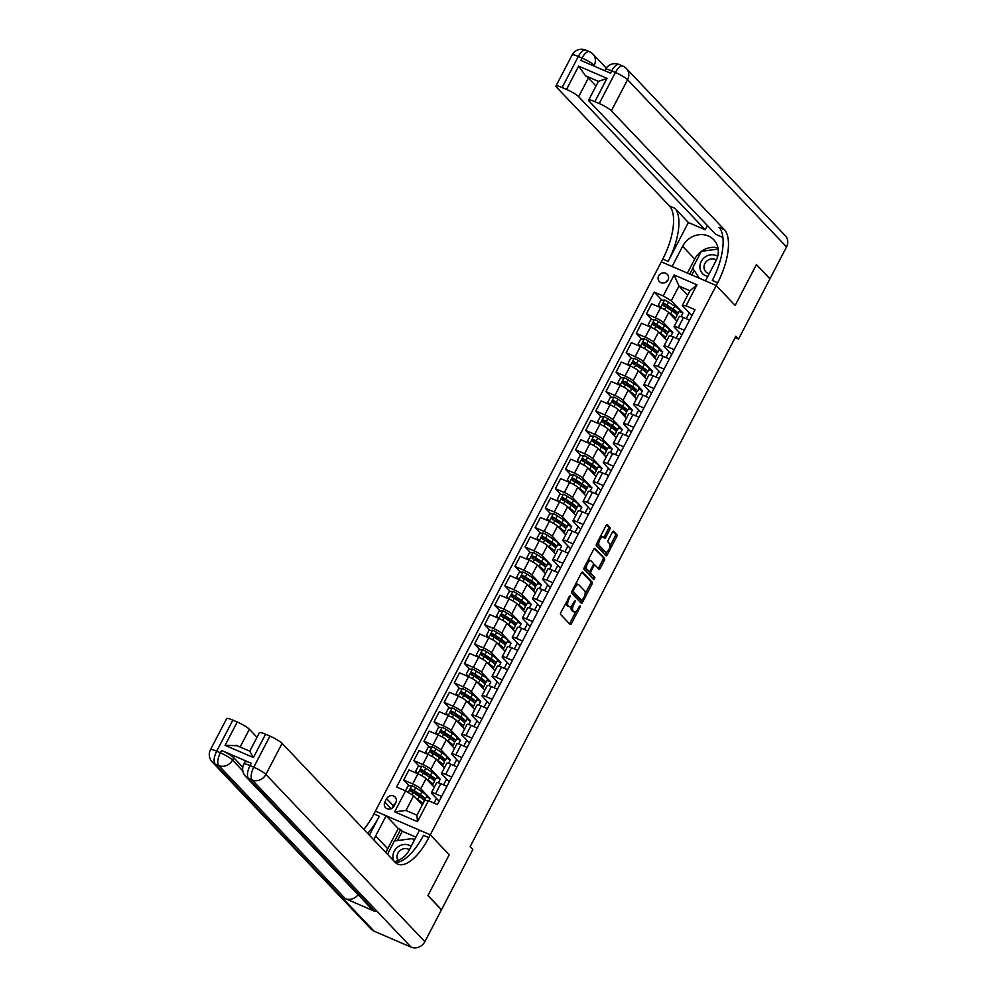 <?xml version="1.0" encoding="UTF-8"?>
<svg xmlns="http://www.w3.org/2000/svg" width="997" height="997" viewBox="0 0 997 997"><rect width="100%" height="100%" fill="white"/><g stroke="black" fill="none" stroke-linecap="round" stroke-linejoin="round"><path stroke-width="1.5" d="M570.247 595.483L560.887 612.37A1.745 0.723 113.3 0 0 560.626 614.451L570.172 624.496A1.745 0.723 113.3 0 0 570.284 624.571A1.745 0.723 113.3 0 0 571.505 623.536L579.942 607.323L580.042 605.815L578.098 608.644A5.571 2.306 113.3 0 1 574.197 611.971A5.571 2.306 113.3 0 1 573.861 611.734L573.063 610.899A5.571 2.306 113.3 0 1 573.911 604.232L575.182 600.68L573.163 603.447A5.571 2.306 113.3 0 1 569.262 606.774A5.571 2.306 113.3 0 1 568.926 606.55L568.128 605.702A5.571 2.306 113.3 0 1 568.975 599.035L570.247 595.483M658.581 275.882A5.683 5.097 -43.6 0 0 668.065 279.983A5.683 5.097 -43.6 0 0 658.581 275.882M609.765 529.594A1.745 0.723 113.3 0 0 610.027 527.513L607.347 524.696A1.745 0.723 113.3 0 0 607.248 524.621A1.745 0.723 113.3 0 0 606.026 525.656L596.655 543.652A1.745 0.723 113.3 0 0 596.393 545.733L605.939 555.79A1.745 0.723 113.3 0 0 606.051 555.865A1.745 0.723 113.3 0 0 607.273 554.818L616.645 536.822A1.745 0.723 113.3 0 0 616.906 534.741L613.666 531.339A1.745 0.723 113.3 0 0 613.554 531.264A1.745 0.723 113.3 0 0 612.345 532.298L608.332 540A1.745 0.723 113.3 0 0 608.07 542.081L609.678 543.776A4.661 1.919 113.3 0 1 609.142 548.986A4.661 1.919 113.3 0 1 605.702 552.139A4.661 1.919 113.3 0 1 605.428 551.939L599.135 545.322A4.661 1.919 113.3 0 1 599.658 540.112A4.661 1.919 113.3 0 1 603.098 536.959A4.661 1.919 113.3 0 1 603.384 537.159L604.431 538.268A1.745 0.723 113.3 0 0 604.531 538.33A1.745 0.723 113.3 0 0 605.752 537.296L609.765 529.594L608.282 528.958A1.745 0.723 113.3 0 0 608.544 526.865L606.612 524.846M786.533 246.932L627.562 79.723A10.643 9.546 -43.6 0 0 626.378 68.544L785.337 235.753A10.643 9.546 136.4 0 1 786.533 246.932L769.946 278.786L756.424 264.566L735.15 305.431L756.387 264.641L769.908 278.861L738.565 339.08L735.861 336.238L470.135 846.677L472.84 849.519L441.497 909.738L427.975 895.518L449.211 854.728L430.28 834.825L717.69 282.737A44.354 18.32 113.3 0 0 724.395 229.671L611.385 110.792A10.643 1.682 -152.5 0 0 599.234 103.538L615.411 72.469L611.709 70.862L610.488 73.192L580.827 60.393L582.036 58.063L578.322 56.468L562.146 87.549L566.52 89.431L578.659 66.126L606.999 78.352L598.474 81.393L585.563 75.822A10.643 1.682 27.5 0 1 588.38 78.04L578.671 96.684A10.643 1.682 -152.5 0 0 566.52 89.431M687.407 273.091L694.722 259.033L682.609 246.284A19.965 17.896 -43.6 0 1 713.765 239.741A19.965 17.896 -43.6 0 1 715.983 260.691L705.477 280.892L716.232 285.528L735.15 305.431L716.232 285.528L661.335 261.85L373.937 813.938A44.354 18.32 -66.7 0 1 363.843 829.367M582.659 572.128A1.745 0.723 113.3 0 0 582.547 572.054A1.745 0.723 113.3 0 0 581.326 573.088L571.966 591.084A1.745 0.723 113.3 0 0 571.692 593.178L581.251 603.222A1.745 0.723 113.3 0 0 581.351 603.297A1.745 0.723 113.3 0 0 582.572 602.25L591.944 584.254A1.745 0.723 113.3 0 0 592.206 582.173L582.422 572.029M584.304 567.368L593.676 549.372A1.745 0.723 113.3 0 1 594.897 548.338A1.745 0.723 113.3 0 1 594.997 548.412L604.556 558.457A1.745 0.723 113.3 0 1 604.294 560.538L600.281 568.24A1.745 0.723 113.3 0 1 599.06 569.287A1.745 0.723 113.3 0 1 598.96 569.212L595.084 565.137A1.745 0.723 113.3 0 0 594.985 565.062A1.745 0.723 113.3 0 0 593.763 566.097L591.096 571.206A1.745 0.723 113.3 0 0 590.835 573.3L594.873 577.537L593.826 579.718L584.043 569.461A1.745 0.723 113.3 0 1 584.304 567.368M394.027 806.05L395.809 802.635A5.496 4.935 -43.6 0 0 386.612 798.672L384.83 802.087A5.496 4.935 -43.6 0 0 394.027 806.05M424.872 941.667A10.643 9.546 136.4 0 1 411.113 947.15L252.154 779.941L248.44 778.333A10.643 4.399 113.3 0 1 250.048 765.596A10.643 1.682 -152.5 0 0 243.854 764.101L245.063 761.77A10.643 1.682 27.5 0 1 251.269 763.266L250.048 765.596L253.761 767.204L269.938 736.122A10.643 1.682 27.5 0 1 282.076 743.376L265.9 774.457L424.872 941.667L441.459 909.812L427.937 895.593L449.211 854.728L430.28 834.825L375.395 811.147L386.151 815.783L375.632 835.985A19.965 17.896 -43.6 0 0 374.025 840.085M428.423 800.716L417.494 821.69L394.65 811.832L405.567 790.858L413.668 795.693L405.991 810.461L416.958 815.197L424.647 800.429L428.423 800.716L437.396 804.591L695.021 309.681L686.048 305.805L682.284 305.531L689.961 290.763L678.982 286.027L671.305 300.795L682.933 313.021L679.144 311.388M661.971 300.234L654.231 292.084L396.594 786.994L405.567 790.858M654.231 292.084L663.204 295.959L674.122 274.973L696.965 284.83L686.048 305.805M735.138 337.609L738.565 339.08M413.668 795.693L422.354 804.828M689.276 312.884L686.235 318.716M679.169 332.3L676.128 338.133M669.049 351.729L666.008 357.562M658.942 371.146L655.901 376.991M648.835 390.575L645.794 396.407M638.716 410.004L635.687 415.836M628.609 429.42L625.568 435.253M618.501 448.849L615.461 454.682M608.382 468.266L605.353 474.098M598.275 487.695L595.234 493.527M588.168 507.112L585.127 512.944M578.048 526.541L575.02 532.373M567.941 545.957L564.9 551.79M557.834 565.386L554.793 571.219M547.714 584.803L544.686 590.648M537.607 604.232L534.566 610.064M527.5 623.648L524.459 629.493M517.381 643.077L514.352 648.91M507.274 662.507L504.233 668.339M497.167 681.923L494.126 687.756M487.047 701.352L484.019 707.185M476.94 720.769L473.899 726.601M466.833 740.198L463.792 746.03M456.713 759.614L453.685 765.447M446.606 779.043L443.565 784.876M436.499 798.46L434.056 803.146M687.668 295.162L678.982 286.027L674.122 274.973M681.051 316.622L682.933 313.021M651.864 319.651L646.392 313.893L651.652 303.798L660.625 307.662A7.091 1.122 27.5 0 1 668.725 312.497L676.938 321.134M646.392 313.893L655.365 317.769A7.091 1.122 27.5 0 1 663.466 322.604L672.813 332.437L669.024 330.805M670.944 336.039L672.813 332.437M641.756 339.08L636.273 333.322L641.532 323.215L650.518 327.091A7.091 1.122 27.5 0 1 658.606 331.926L666.819 340.563M636.273 333.322L645.258 337.185A7.091 1.122 27.5 0 1 653.347 342.021L662.706 351.866L658.917 350.234M660.824 355.468L662.706 351.866M631.637 358.496L626.166 352.739L631.425 342.644L640.398 346.507A7.091 1.122 27.5 0 1 648.499 351.343L656.711 359.992M626.166 352.739L635.139 356.614A7.091 1.122 27.5 0 1 643.239 361.45L652.599 371.283L648.81 369.65M650.717 374.884L652.599 371.283M621.53 377.925L616.059 372.168L621.318 362.061L630.291 365.936A7.091 1.122 27.5 0 1 638.392 370.772L646.604 379.408M616.059 372.168L625.032 376.031A7.091 1.122 27.5 0 1 633.132 380.866L642.479 390.712L638.691 389.079M640.61 394.313L642.479 390.712M611.423 397.342L605.939 391.584L611.198 381.49L620.184 385.365A7.091 1.122 27.5 0 1 628.272 390.188L636.485 398.837M605.939 391.584L614.925 395.46A7.091 1.122 27.5 0 1 623.013 400.296L632.372 410.128L628.584 408.496M630.49 413.73L632.372 410.128M601.303 416.771L595.832 411.013L601.091 400.906L610.064 404.782A7.091 1.122 27.5 0 1 618.165 409.617L626.378 418.254M595.832 411.013L604.805 414.889A7.091 1.122 27.5 0 1 612.906 419.712L622.265 429.557L618.476 427.925M620.383 433.159L622.265 429.557M591.196 436.188L585.725 430.43L590.984 420.335L599.957 424.211A7.091 1.122 27.5 0 1 608.058 429.046L616.271 437.683M585.725 430.43L594.698 434.306A7.091 1.122 27.5 0 1 602.799 439.141L612.146 448.986L608.357 447.341M610.276 452.588L612.146 448.986M581.089 455.617L575.605 449.859L580.865 439.752L589.85 443.628A7.091 1.122 27.5 0 1 597.938 448.463L606.151 457.1M575.605 449.859L584.591 453.735A7.091 1.122 27.5 0 1 592.679 458.57L602.038 468.403L598.25 466.77M600.169 472.005L602.038 468.403M570.969 475.046L565.498 469.275L570.758 459.181L579.731 463.057A7.091 1.122 27.5 0 1 587.831 467.892L596.044 476.529M565.498 469.275L574.471 473.151A7.091 1.122 27.5 0 1 582.572 477.987L591.931 487.832L588.143 486.2M590.05 491.434L591.931 487.832M560.862 494.462L555.391 488.704L560.65 478.61L569.623 482.473A7.091 1.122 27.5 0 1 577.724 487.309L585.937 495.945M555.391 488.704L564.364 492.58A7.091 1.122 27.5 0 1 572.465 497.416L581.812 507.249L578.023 505.616M579.942 510.85L581.812 507.249M550.755 513.891L545.284 508.134L550.531 498.026L559.516 501.902A7.091 1.122 27.5 0 1 567.605 506.738L575.817 515.374M545.284 508.134L554.257 511.997A7.091 1.122 27.5 0 1 562.345 516.832L571.705 526.678L567.916 525.045M569.835 530.279L571.705 526.678M540.636 533.308L535.165 527.55L540.424 517.455L549.397 521.319A7.091 1.122 27.5 0 1 557.497 526.154L565.71 534.791M535.165 527.55L544.138 531.426A7.091 1.122 27.5 0 1 552.238 536.261L561.598 546.094L557.809 544.462M559.716 549.696L561.598 546.094M530.529 552.737L525.058 546.979L530.317 536.872L539.29 540.748A7.091 1.122 27.5 0 1 547.39 545.583L555.603 554.22M525.058 546.979L534.031 550.843A7.091 1.122 27.5 0 1 542.131 555.678L551.478 565.523L547.689 563.891M549.609 569.125L551.478 565.523M520.422 572.153L514.951 566.396L520.197 556.301L529.183 560.164A7.091 1.122 27.5 0 1 537.271 565L545.484 573.649M514.951 566.396L523.923 570.272A7.091 1.122 27.5 0 1 532.012 575.107L541.371 584.94L537.582 583.307M539.502 588.542L541.371 584.94M510.302 591.582L504.831 585.825L510.09 575.718L519.063 579.593A7.091 1.122 27.5 0 1 527.164 584.429L535.377 593.065M504.831 585.825L513.804 589.688A7.091 1.122 27.5 0 1 521.905 594.524L531.264 604.369L527.475 602.736M529.382 607.971L531.264 604.369M500.195 610.999L494.724 605.241L499.983 595.147L508.956 599.01A7.091 1.122 27.5 0 1 517.057 603.846L525.269 612.494M494.724 605.241L503.697 609.117A7.091 1.122 27.5 0 1 511.797 613.953L521.144 623.786L517.368 622.153M519.275 627.387L521.144 623.786M490.088 630.428L484.617 624.67L489.863 614.563L498.849 618.439A7.091 1.122 27.5 0 1 506.937 623.275L515.15 631.911M484.617 624.67L493.59 628.534A7.091 1.122 27.5 0 1 501.678 633.369L511.037 643.215L507.249 641.582M509.168 646.816L511.037 643.215M479.968 649.845L474.497 644.087L479.756 633.992L488.729 637.868A7.091 1.122 27.5 0 1 496.83 642.704L505.043 651.34M474.497 644.087L483.47 647.963A7.091 1.122 27.5 0 1 491.571 652.798L500.93 662.631L497.142 660.999M499.048 666.245L500.93 662.631M469.861 669.274L464.39 663.516L469.649 653.409L478.622 657.285A7.091 1.122 27.5 0 1 486.723 662.12L494.936 670.757M464.39 663.516L473.363 667.392A7.091 1.122 27.5 0 1 481.464 672.227L490.811 682.06L487.035 680.428M488.941 685.662L490.811 682.06M459.754 688.69L454.283 682.933L459.53 672.838L468.515 676.714A7.091 1.122 27.5 0 1 476.603 681.549L484.816 690.186M454.283 682.933L463.256 686.808A7.091 1.122 27.5 0 1 471.344 691.644L480.704 701.489L476.915 699.857M478.834 705.091L480.704 701.489M449.647 708.119L444.163 702.362L449.423 692.267L458.396 696.13A7.091 1.122 27.5 0 1 466.496 700.966L474.709 709.602M444.163 702.362L453.137 706.237A7.091 1.122 27.5 0 1 461.237 711.073L470.596 720.906L466.808 719.273M468.715 724.507L470.596 720.906M439.527 727.548L434.056 721.791L439.316 711.684L448.289 715.559A7.091 1.122 27.5 0 1 456.389 720.395L464.602 729.031M434.056 721.791L443.029 725.654A7.091 1.122 27.5 0 1 451.13 730.489L460.477 740.335L456.701 738.702M458.608 743.936L460.477 740.335M429.42 746.965L423.949 741.207L429.196 731.113L438.182 734.976A7.091 1.122 27.5 0 1 446.27 739.811L454.482 748.448M423.949 741.207L432.922 745.083A7.091 1.122 27.5 0 1 441.01 749.918L450.37 759.751L446.581 758.119M448.5 763.353L450.37 759.751M419.313 766.394L413.83 760.636L419.089 750.529L428.062 754.405A7.091 1.122 27.5 0 1 436.163 759.24L444.375 767.877M413.83 760.636L422.803 764.5A7.091 1.122 27.5 0 1 430.903 769.335L440.263 779.18L436.474 777.548M438.381 782.782L440.263 779.18M409.194 785.81L403.723 780.053L408.982 769.958L417.955 773.822A7.091 1.122 27.5 0 1 426.055 778.657L434.268 787.294M403.723 780.053L412.696 783.929A7.091 1.122 27.5 0 1 420.796 788.764L430.143 798.597L426.367 796.964M428.934 800.94L430.143 798.597M439.141 801.239L431.776 793.5A7.091 1.122 27.5 0 1 431.414 792.777A7.091 1.122 27.5 0 1 435.539 793.786L441.646 796.416M449.248 781.822L441.883 774.071A7.091 1.122 27.5 0 1 441.521 773.36A7.091 1.122 27.5 0 1 445.659 774.357L451.766 776.987M459.355 762.393L451.99 754.654A7.091 1.122 27.5 0 1 451.629 753.931A7.091 1.122 27.5 0 1 455.766 754.941L461.873 757.57M469.475 742.977L462.11 735.225A7.091 1.122 27.5 0 1 461.748 734.515A7.091 1.122 27.5 0 1 465.873 735.512L471.98 738.141M479.582 723.548L472.217 715.809A7.091 1.122 27.5 0 1 471.855 715.086A7.091 1.122 27.5 0 1 475.993 716.083L482.099 718.725M489.689 704.131L482.324 696.38A7.091 1.122 27.5 0 1 481.962 695.669A7.091 1.122 27.5 0 1 486.1 696.666L492.206 699.296M499.809 684.702L492.443 676.951A7.091 1.122 27.5 0 1 492.082 676.24A7.091 1.122 27.5 0 1 496.207 677.237L502.314 679.879M509.916 665.273L502.55 657.534A7.091 1.122 27.5 0 1 502.189 656.811A7.091 1.122 27.5 0 1 506.326 657.821L512.433 660.45M520.023 645.857L512.657 638.105A7.091 1.122 27.5 0 1 512.296 637.395A7.091 1.122 27.5 0 1 516.434 638.392L522.54 641.034M530.142 626.428L522.777 618.688A7.091 1.122 27.5 0 1 522.416 617.966A7.091 1.122 27.5 0 1 526.541 618.975L532.647 621.605M540.249 607.011L532.884 599.259A7.091 1.122 27.5 0 1 532.523 598.549A7.091 1.122 27.5 0 1 536.66 599.546L542.754 602.176M550.356 587.582L542.991 579.843A7.091 1.122 27.5 0 1 542.63 579.12A7.091 1.122 27.5 0 1 546.767 580.129L552.874 582.759M560.464 568.165L553.111 560.414A7.091 1.122 27.5 0 1 552.749 559.703A7.091 1.122 27.5 0 1 556.874 560.7L562.981 563.33M570.583 548.736L563.218 540.997A7.091 1.122 27.5 0 1 562.856 540.274A7.091 1.122 27.5 0 1 566.994 541.284L573.088 543.913M580.69 529.32L573.325 521.568A7.091 1.122 27.5 0 1 572.963 520.858A7.091 1.122 27.5 0 1 577.101 521.855L583.208 524.484M590.797 509.891L583.444 502.152A7.091 1.122 27.5 0 1 583.083 501.429A7.091 1.122 27.5 0 1 587.208 502.426L593.315 505.068M600.917 490.474L593.551 482.722A7.091 1.122 27.5 0 1 593.19 482.012A7.091 1.122 27.5 0 1 597.328 483.009L603.422 485.639M611.024 471.045L603.659 463.306A7.091 1.122 27.5 0 1 603.297 462.583A7.091 1.122 27.5 0 1 607.435 463.58L613.541 466.222M621.131 451.629L613.778 443.877A7.091 1.122 27.5 0 1 613.417 443.154A7.091 1.122 27.5 0 1 617.542 444.163L623.648 446.793M631.251 432.2L623.885 424.448A7.091 1.122 27.5 0 1 623.524 423.737A7.091 1.122 27.5 0 1 627.661 424.734L633.756 427.377M641.358 412.77L633.992 405.031A7.091 1.122 27.5 0 1 633.631 404.308A7.091 1.122 27.5 0 1 637.768 405.318L643.875 407.947M651.465 393.354L644.112 385.602A7.091 1.122 27.5 0 1 643.75 384.892A7.091 1.122 27.5 0 1 647.876 385.889L653.982 388.531M661.584 373.925L654.219 366.186A7.091 1.122 27.5 0 1 653.858 365.463A7.091 1.122 27.5 0 1 657.983 366.472L664.089 369.102M671.691 354.508L664.326 346.757A7.091 1.122 27.5 0 1 663.965 346.046A7.091 1.122 27.5 0 1 668.102 347.043L674.209 349.673M681.798 335.079L674.446 327.34A7.091 1.122 27.5 0 1 674.084 326.617A7.091 1.122 27.5 0 1 678.209 327.627L684.316 330.256M691.918 315.663L682.284 305.531M416.173 793.151L414.428 791.319M426.28 773.722L424.535 771.89M436.387 754.293L434.655 752.473M446.506 734.876L444.762 733.044M456.614 715.447L454.869 713.615M466.721 696.031L464.988 694.199M476.84 676.602L475.095 674.77M486.947 657.185L485.203 655.353M497.054 637.756L495.31 635.924M507.161 618.339L505.429 616.507M517.281 598.91L515.536 597.078M527.388 579.494L525.643 577.662M537.495 560.065L535.763 558.233M547.615 540.648L545.87 538.816M557.722 521.219L555.977 519.387M567.829 501.79L566.097 499.971M577.948 482.374L576.204 480.542M588.056 462.944L586.311 461.113M598.163 443.528L596.43 441.696M608.282 424.099L606.537 422.267M618.389 404.682L616.645 402.85M628.496 385.253L626.764 383.421M638.616 365.837L636.871 364.005M648.723 346.408L646.978 344.576M658.83 326.991L657.098 325.159M668.95 307.562L667.205 305.73M431.414 792.777L436.674 782.682A7.091 1.122 27.5 0 1 440.799 783.679L446.905 786.309M441.521 773.36L446.781 763.253A7.091 1.122 27.5 0 1 450.918 764.263L457.012 766.892M451.629 753.931L456.888 743.837A7.091 1.122 27.5 0 1 461.025 744.834L467.132 747.463M461.748 734.515L467.007 724.408A7.091 1.122 27.5 0 1 471.132 725.417L477.239 728.047M471.855 715.086L477.114 704.991A7.091 1.122 27.5 0 1 481.252 705.988L487.346 708.618M481.962 695.669L487.221 685.562A7.091 1.122 27.5 0 1 491.359 686.559L497.466 689.201M492.082 676.24L497.341 666.146A7.091 1.122 27.5 0 1 501.466 667.143L507.573 669.772M502.189 656.811L507.448 646.717A7.091 1.122 27.5 0 1 511.586 647.714L517.68 650.356M512.296 637.395L517.555 627.287A7.091 1.122 27.5 0 1 521.693 628.297L527.799 630.927M522.416 617.966L527.675 607.871A7.091 1.122 27.5 0 1 531.8 608.868L537.906 611.51M532.523 598.549L537.782 588.442A7.091 1.122 27.5 0 1 541.907 589.451L548.014 592.081M542.63 579.12L547.889 569.025A7.091 1.122 27.5 0 1 552.026 570.022L558.133 572.664M552.749 559.703L558.008 549.596A7.091 1.122 27.5 0 1 562.134 550.606L568.24 553.235M562.856 540.274L568.116 530.18A7.091 1.122 27.5 0 1 572.241 531.177L578.347 533.806M572.963 520.858L578.223 510.751A7.091 1.122 27.5 0 1 582.36 511.76L588.467 514.39M583.083 501.429L588.342 491.334A7.091 1.122 27.5 0 1 592.467 492.331L598.574 494.961M593.19 482.012L598.449 471.905A7.091 1.122 27.5 0 1 602.574 472.902L608.681 475.544M603.297 462.583L608.556 452.488A7.091 1.122 27.5 0 1 612.694 453.485L618.801 456.115M613.417 443.154L618.676 433.059A7.091 1.122 27.5 0 1 622.801 434.056L628.908 436.698M623.524 423.737L628.783 413.63A7.091 1.122 27.5 0 1 632.908 414.64L639.015 417.269M633.631 404.308L638.89 394.214A7.091 1.122 27.5 0 1 643.028 395.211L649.134 397.853M643.75 384.892L649.01 374.785A7.091 1.122 27.5 0 1 653.135 375.794L659.241 378.424M653.858 365.463L659.117 355.368A7.091 1.122 27.5 0 1 663.242 356.365L669.348 359.007M663.965 346.046L669.224 335.939A7.091 1.122 27.5 0 1 673.361 336.949L679.468 339.578M674.084 326.617L679.331 316.523A7.091 1.122 27.5 0 1 683.468 317.52L689.575 320.149M671.305 300.795L663.204 295.959M405.991 810.461L394.65 811.832M416.958 815.197L417.494 821.69M696.965 284.83L689.961 290.763M395.323 803.582A5.496 4.935 -43.6 0 0 393.366 805.775L392.083 808.243M667.803 280.431A5.683 5.097 -43.6 0 0 665.597 282.537M566.234 602.101A5.571 2.306 113.3 0 0 566.645 605.067L568.128 605.702M569.262 606.774L567.779 606.139A5.571 2.306 113.3 0 1 567.443 605.902L566.645 605.067M571.518 605.815A5.571 2.306 113.3 0 0 571.58 610.264L573.063 610.899M574.197 611.971L572.714 611.335A5.571 2.306 113.3 0 1 572.378 611.099L571.58 610.264M569.424 623.711A1.745 0.723 113.3 0 0 570.022 622.888L575.979 611.435M585.114 593.888L590.461 583.619A1.745 0.723 113.3 0 0 590.723 581.538L581.924 572.278M580.503 602.425A1.745 0.723 113.3 0 0 581.089 601.615L581.7 600.456M573.574 590.199L573.4 591.657L581.774 600.468L583.856 597.589A5.571 2.306 113.3 0 0 584.703 590.922L578.97 584.89A5.571 2.306 113.3 0 0 578.634 584.653A5.571 2.306 113.3 0 0 574.733 587.981L573.574 590.199L572.639 589.788M580.453 599.907L571.966 591.071M577.487 584.242A5.571 2.306 113.3 0 0 577.151 584.018A5.571 2.306 113.3 0 0 575.369 584.541M594.274 548.562L604.556 558.457M598.2 568.415A1.745 0.723 113.3 0 0 598.798 567.605L602.811 559.903A1.745 0.723 113.3 0 0 603.073 557.822M594.848 565.037L593.601 564.489A1.745 0.723 113.3 0 0 593.502 564.414A1.745 0.723 113.3 0 0 593.365 564.389M589.264 571.493A1.745 0.723 113.3 0 0 589.352 572.652L594.873 577.537M592.916 578.783L593.389 576.902M591.059 560.9A4.661 1.919 113.3 0 0 590.785 560.713A4.661 1.919 113.3 0 0 587.345 563.853A4.661 1.919 113.3 0 0 586.809 569.063L589.028 571.393A1.745 0.723 113.3 0 0 589.14 571.468A1.745 0.723 113.3 0 0 590.361 570.434L593.016 565.324A1.745 0.723 113.3 0 0 593.277 563.23L591.059 560.9M589.576 560.264A4.661 1.919 113.3 0 0 589.302 560.065A4.661 1.919 113.3 0 0 587.918 560.426M584.952 566.134A4.661 1.919 113.3 0 0 585.326 568.427L586.809 569.063M587.781 570.857A1.745 0.723 113.3 0 1 587.657 570.832A1.745 0.723 113.3 0 1 587.545 570.758L585.326 568.427M603.683 537.47A1.745 0.723 113.3 0 0 604.269 536.66L608.282 528.958M601.901 536.523A4.661 1.919 113.3 0 0 601.615 536.324A4.661 1.919 113.3 0 0 600.306 536.635M597.265 542.493A4.661 1.919 113.3 0 0 597.652 544.686L599.135 545.322M604.556 551.565A4.661 1.919 113.3 0 1 604.219 551.491A4.661 1.919 113.3 0 1 603.945 551.291L597.652 544.686M610.064 545.97L615.149 536.187A1.745 0.723 113.3 0 0 615.423 534.105L612.931 531.488M605.191 554.993A1.745 0.723 113.3 0 0 605.79 554.182L607.011 551.827M417.693 799.93A11.266 1.782 27.5 0 1 420.622 802.996A11.266 1.782 27.5 0 1 420.622 803.009M416.347 798.51L417.855 799.494A13.572 2.144 27.5 0 1 422.666 804.056A13.572 2.144 27.5 0 1 421.881 804.342M406.14 791.194L405.654 790.559L408.072 785.898L411.848 785.624A4.698 0.748 27.5 0 1 415.712 787.692L421.893 791.73A13.572 2.144 27.5 0 1 426.716 796.291L425.183 799.233A13.572 2.144 -152.5 0 0 420.36 794.684L414.179 790.633A4.698 0.748 -152.5 0 0 411.499 789.126L410.527 790.982A4.698 0.748 27.5 0 1 413.207 792.503L419.388 796.541A13.572 2.144 27.5 0 1 424.211 801.102L422.666 804.056M418.117 793.724L417.805 793.612A6.481 1.022 -152.5 0 0 415.413 793.251L415.138 793.774M423.152 799.37A13.572 2.144 -152.5 0 0 425.183 799.233M411.3 791.805L412.272 789.936L419.139 794.385A11.266 1.782 27.5 0 1 423.139 798.173A11.266 1.782 27.5 0 1 421.98 798.373M427.8 780.501A11.266 1.782 27.5 0 1 430.741 783.567A11.266 1.782 27.5 0 1 430.729 783.58M426.454 779.093L427.962 780.078A13.572 2.144 27.5 0 1 432.785 784.627A13.572 2.144 27.5 0 1 432 784.913M417.743 773.734L415.761 771.13L418.192 766.469L421.968 766.194A4.698 0.748 27.5 0 1 425.819 768.263L432.013 772.301A13.572 2.144 27.5 0 1 436.823 776.862L435.29 779.816A13.572 2.144 -152.5 0 0 430.467 775.255L424.286 771.217A4.698 0.748 -152.5 0 0 421.606 769.696L420.634 771.566A4.698 0.748 27.5 0 1 423.314 773.086L429.495 777.124A13.572 2.144 27.5 0 1 434.318 781.685L432.785 784.627M428.224 774.295L427.912 774.183A6.481 1.022 -152.5 0 0 425.52 773.822L425.258 774.345M433.259 779.941A13.572 2.144 -152.5 0 0 435.29 779.816M421.407 772.388L422.379 770.519L429.246 774.968A11.266 1.782 27.5 0 1 433.246 778.744A11.266 1.782 27.5 0 1 432.087 778.944M437.945 761.11L437.945 761.097A11.266 1.782 27.5 0 1 440.848 764.138A11.266 1.782 27.5 0 1 440.836 764.163M436.574 759.664L438.082 760.649A13.572 2.144 27.5 0 1 442.892 765.21A13.572 2.144 27.5 0 1 442.107 765.497M427.85 754.305L425.869 751.713L428.299 747.052L432.075 746.778A4.698 0.748 27.5 0 1 435.938 748.834L442.12 752.885A13.572 2.144 27.5 0 1 446.943 757.433L445.397 760.387A13.572 2.144 -152.5 0 0 440.587 755.826L434.393 751.788A4.698 0.748 -152.5 0 0 431.713 750.28L430.741 752.137A4.698 0.748 27.5 0 1 433.421 753.657L439.615 757.695A13.572 2.144 27.5 0 1 444.425 762.256L442.892 765.21M438.331 754.879L438.019 754.766A6.481 1.022 -152.5 0 0 435.639 754.405L435.365 754.916M443.378 760.524A13.572 2.144 -152.5 0 0 445.397 760.387M431.527 752.959L432.499 751.09L439.353 755.539A11.266 1.782 27.5 0 1 443.353 759.328A11.266 1.782 27.5 0 1 442.194 759.527M448.027 741.656A11.266 1.782 27.5 0 1 450.956 744.722A11.266 1.782 27.5 0 1 450.956 744.734M446.681 740.248L448.189 741.22A13.572 2.144 27.5 0 1 452.999 745.781A13.572 2.144 27.5 0 1 452.214 746.068M437.97 734.889L435.988 732.284L438.406 727.623L442.182 727.349A4.698 0.748 27.5 0 1 446.045 729.418L452.227 733.456A13.572 2.144 27.5 0 1 457.05 738.017L455.517 740.97A13.572 2.144 -152.5 0 0 450.694 736.409L444.512 732.371A4.698 0.748 -152.5 0 0 441.833 730.851L440.861 732.72A4.698 0.748 27.5 0 1 443.54 734.228L449.722 738.279A13.572 2.144 27.5 0 1 454.545 742.827L452.999 745.781M448.451 735.45L448.139 735.337A6.481 1.022 -152.5 0 0 445.746 734.976L445.472 735.499M453.485 741.095A13.572 2.144 -152.5 0 0 455.517 740.97M441.634 733.53L442.606 731.673L449.473 736.122A11.266 1.782 27.5 0 1 453.473 739.899A11.266 1.782 27.5 0 1 452.314 740.098M458.134 722.227A11.266 1.782 27.5 0 1 461.075 725.293A11.266 1.782 27.5 0 1 461.063 725.305M456.788 720.819L458.296 721.803A13.572 2.144 27.5 0 1 463.119 726.364A13.572 2.144 27.5 0 1 462.334 726.651M448.077 715.46L446.095 712.867L448.525 708.206L452.302 707.932A4.698 0.748 27.5 0 1 456.152 709.989L462.346 714.026A13.572 2.144 27.5 0 1 467.157 718.588L465.624 721.541A13.572 2.144 -152.5 0 0 460.801 716.98L454.62 712.942A4.698 0.748 -152.5 0 0 451.94 711.434L450.968 713.291A4.698 0.748 27.5 0 1 453.647 714.812L459.829 718.849A13.572 2.144 27.5 0 1 464.652 723.411L463.119 726.364M458.558 716.033L458.246 715.921A6.481 1.022 -152.5 0 0 455.853 715.559L455.592 716.07M463.593 721.678A13.572 2.144 -152.5 0 0 465.624 721.541M451.741 714.114L452.713 712.244L459.58 716.693A11.266 1.782 27.5 0 1 463.58 720.482A11.266 1.782 27.5 0 1 462.421 720.681M411.1 846.378A11.528 10.344 -43.6 0 0 399.224 846.029A11.528 10.344 -43.6 0 0 392.918 856.797A11.528 10.344 -43.6 0 0 393.965 861.059M409.331 849.78A7.889 7.079 -43.6 0 0 401.255 849.693A7.889 7.079 -43.6 0 0 397.018 857.021A7.889 7.079 -43.6 0 0 398.052 860.486M414.266 840.297L412.633 838.577L414.042 840.72M387.484 854.242L394.388 840.982L412.633 838.577M717.653 256.391A11.528 10.344 -43.6 0 0 705.153 257.002A11.528 10.344 -43.6 0 0 699.981 268.268A11.528 10.344 -43.6 0 0 707.795 276.418M716.295 260.08A7.889 7.079 -43.6 0 0 707.596 260.404A7.889 7.079 -43.6 0 0 705.789 271.77A7.889 7.079 -43.6 0 0 709.228 273.664M699.371 278.263L692.628 268.068L701.365 251.294L718.152 249.076M251.269 763.266L221.596 750.467A10.643 1.682 27.5 0 1 233.734 757.72L232.525 760.05L242.819 770.88M242.794 767.254L233.734 757.72M394.5 861.62A19.965 17.896 -43.6 0 0 409.019 850.379L419.525 830.177L430.28 834.825L428.835 837.617A44.354 18.32 -66.7 0 1 397.741 864.125A44.354 18.32 -66.7 0 1 395.086 862.243L282.076 743.376M369.401 835.224L379.284 816.244A44.354 18.32 -66.7 0 1 367.681 833.405M249.761 751.264L253.425 757.546L225.085 745.32L237.224 722.015L232.849 720.121L216.673 751.202L220.374 752.797L221.596 750.467M237.224 722.015A10.643 1.682 27.5 0 1 249.375 729.268L240.127 747.015M256.989 737.282L249.375 729.268M358.085 894.683A10.643 9.546 136.4 0 1 345.298 898.621L218.767 765.534L215.065 763.939A10.643 4.399 113.3 0 1 216.673 751.202A10.643 1.682 -152.5 0 0 210.467 749.694L226.655 718.625A10.643 1.682 27.5 0 1 232.849 720.121M411.113 947.15L374.025 931.148A10.643 9.546 136.4 0 1 371.171 929.167L212.199 761.945A10.643 9.546 -43.6 0 0 215.065 763.939L374.025 931.148M345.298 898.621L374.972 911.42A10.643 9.546 136.4 0 1 372.105 909.438L245.574 776.351A10.643 9.546 -43.6 0 0 248.44 778.333L374.972 911.42M386.138 852.821A19.965 17.896 136.4 0 1 387.746 848.721L398.264 828.519L400.632 829.541L394.7 840.945M415.911 837.144L402.265 831.249L400.632 829.541M398.264 828.519L386.151 815.783M249.761 751.177L259.357 732.733A10.643 1.682 27.5 0 1 265.563 734.228L253.425 757.546M269.938 736.122L265.563 734.228M428.835 837.617L423.488 835.312A44.354 18.32 -66.7 0 1 395.298 862.455M225.085 745.32L236.85 745.694M402.265 831.249L397.404 840.583M606.999 78.352L594.86 101.657A10.643 1.682 -152.5 0 0 588.666 100.149A10.643 1.682 -152.5 0 0 589.202 101.233L715.734 234.32L722.912 237.423M707.396 225.546L705.191 229.771L578.671 96.684M688.354 222.505L668.14 261.351A44.354 18.32 113.3 0 0 674.844 208.286L688.354 222.505L705.191 229.771M682.609 246.284L672.09 266.486L661.335 261.85L662.793 259.058A44.354 18.32 113.3 0 0 669.498 205.993L556.488 87.113A10.643 1.682 -152.5 0 1 555.952 86.041L572.128 54.96A10.643 1.682 27.5 0 1 578.322 56.468A10.643 4.399 113.3 0 1 585.787 50.099A10.643 10.643 0 0 0 572.128 54.96M594.86 101.657L599.234 103.538M562.146 87.549A10.643 1.682 -152.5 0 0 555.952 86.041M588.666 100.149L598.374 81.505A10.643 1.682 27.5 0 1 598.474 81.393M595.994 86.054L588.38 78.04M717.69 282.737L712.344 280.431A44.354 18.32 113.3 0 0 719.049 227.366L724.395 229.671M585.563 75.822L578.659 66.126M694.722 259.033A19.965 17.896 136.4 0 1 701.315 251.394M701.477 251.269A19.965 17.896 136.4 0 1 717.952 247.879M692.79 268.318L689.774 274.113M694.199 270.436L691.818 274.998M468.241 702.81A11.266 1.782 27.5 0 1 471.182 705.876A11.266 1.782 27.5 0 1 471.17 705.888M466.908 701.389L468.403 702.374A13.572 2.144 27.5 0 1 473.226 706.935A13.572 2.144 27.5 0 1 472.441 707.222M458.184 696.043L456.202 693.438L458.632 688.777L462.409 688.503A4.698 0.748 27.5 0 1 466.272 690.572L472.453 694.61A13.572 2.144 27.5 0 1 477.276 699.171L475.731 702.125A13.572 2.144 -152.5 0 0 470.92 697.564L464.727 693.526A4.698 0.748 -152.5 0 0 462.047 692.005L461.075 693.875A4.698 0.748 27.5 0 1 463.755 695.383L469.948 699.42A13.572 2.144 27.5 0 1 474.759 703.982L473.226 706.935M468.665 696.604L468.353 696.492A6.481 1.022 -152.5 0 0 465.973 696.13L465.699 696.654M473.712 702.249A13.572 2.144 -152.5 0 0 475.731 702.125M461.86 694.685L462.832 692.828L469.687 697.277A11.266 1.782 27.5 0 1 473.687 701.053A11.266 1.782 27.5 0 1 472.528 701.252M478.386 683.419L478.386 683.406A11.266 1.782 27.5 0 1 481.289 686.447A11.266 1.782 27.5 0 1 481.289 686.459M477.015 681.973L478.523 682.957A13.572 2.144 27.5 0 1 483.333 687.519A13.572 2.144 27.5 0 1 482.548 687.793M468.303 676.614L466.322 674.022L468.74 669.348L472.516 669.074A4.698 0.748 27.5 0 1 476.379 671.143L482.56 675.181A13.572 2.144 27.5 0 1 487.383 679.742L485.851 682.696A13.572 2.144 -152.5 0 0 481.028 678.134L474.846 674.097A4.698 0.748 -152.5 0 0 472.167 672.589L471.195 674.446A4.698 0.748 27.5 0 1 473.874 675.966L480.055 680.004A13.572 2.144 27.5 0 1 484.878 684.565L483.333 687.519M478.784 677.187L478.473 677.075A6.481 1.022 -152.5 0 0 476.08 676.701L475.806 677.225M483.819 682.833A13.572 2.144 -152.5 0 0 485.851 682.696M471.967 675.268L472.939 673.399L479.806 677.848A11.266 1.782 27.5 0 1 483.794 681.636A11.266 1.782 27.5 0 1 482.648 681.836M488.468 663.965A11.266 1.782 27.5 0 1 491.409 667.03A11.266 1.782 27.5 0 1 491.396 667.043M487.122 662.544L488.63 663.528A13.572 2.144 27.5 0 1 493.453 668.09A13.572 2.144 27.5 0 1 492.668 668.376M478.41 657.197L476.429 654.593L478.859 649.932L482.635 649.658A4.698 0.748 27.5 0 1 486.486 651.726L492.68 655.764A13.572 2.144 27.5 0 1 497.491 660.326L495.958 663.279A13.572 2.144 -152.5 0 0 491.135 658.718L484.953 654.68A4.698 0.748 -152.5 0 0 482.274 653.16L481.302 655.029A4.698 0.748 27.5 0 1 483.981 656.537L490.163 660.575A13.572 2.144 27.5 0 1 494.986 665.136L493.453 668.09M488.891 657.758L488.58 657.646A6.481 1.022 -152.5 0 0 486.187 657.285L485.925 657.808M493.926 663.404A13.572 2.144 -152.5 0 0 495.958 663.279M482.074 655.839L483.047 653.982L489.913 658.419A11.266 1.782 27.5 0 1 493.914 662.207A11.266 1.782 27.5 0 1 492.755 662.407M498.575 644.536A11.266 1.782 27.5 0 1 501.516 647.601A11.266 1.782 27.5 0 1 501.503 647.614M497.241 643.127L498.737 644.112A13.572 2.144 27.5 0 1 503.56 648.673A13.572 2.144 27.5 0 1 502.775 648.947M488.518 637.768L486.536 635.164L488.966 630.503L492.742 630.229A4.698 0.748 27.5 0 1 496.606 632.297L502.787 636.335A13.572 2.144 27.5 0 1 507.61 640.897L506.065 643.85A13.572 2.144 -152.5 0 0 501.254 639.289L495.06 635.251A4.698 0.748 -152.5 0 0 492.381 633.731L491.409 635.6A4.698 0.748 27.5 0 1 494.088 637.12L500.282 641.158A13.572 2.144 27.5 0 1 505.093 645.72L503.56 648.673M498.998 638.342L498.687 638.217A6.481 1.022 -152.5 0 0 496.307 637.856L496.032 638.379M504.046 643.987A13.572 2.144 -152.5 0 0 506.065 643.85M492.194 636.422L493.166 634.553L500.02 639.002A11.266 1.782 27.5 0 1 504.021 642.791A11.266 1.782 27.5 0 1 502.862 642.99M508.719 625.144L508.719 625.144A11.266 1.782 27.5 0 1 511.623 628.185A11.266 1.782 27.5 0 1 511.623 628.197M507.348 623.698L508.856 624.683A13.572 2.144 27.5 0 1 513.667 629.244A13.572 2.144 27.5 0 1 512.882 629.531M498.637 618.352L496.656 615.747L499.073 611.086L502.849 610.812A4.698 0.748 27.5 0 1 506.713 612.881L512.894 616.919A13.572 2.144 27.5 0 1 517.717 621.48L516.184 624.434A13.572 2.144 -152.5 0 0 511.361 619.872L505.18 615.834A4.698 0.748 -152.5 0 0 502.5 614.314L501.528 616.183A4.698 0.748 27.5 0 1 504.208 617.691L510.389 621.729A13.572 2.144 27.5 0 1 515.212 626.29L513.667 629.244M509.118 618.913L508.806 618.801A6.481 1.022 -152.5 0 0 506.414 618.439L506.14 618.963M514.153 624.558A13.572 2.144 -152.5 0 0 516.184 624.434M502.301 616.993L503.273 615.137L510.14 619.573A11.266 1.782 27.5 0 1 514.128 623.362A11.266 1.782 27.5 0 1 512.981 623.561M518.801 605.69A11.266 1.782 27.5 0 1 521.743 608.756A11.266 1.782 27.5 0 1 521.73 608.768M517.455 604.282L518.963 605.266A13.572 2.144 27.5 0 1 523.786 609.828A13.572 2.144 27.5 0 1 523.001 610.102M508.744 598.923L506.763 596.318L509.193 591.657L512.969 591.383A4.698 0.748 27.5 0 1 516.82 593.452L523.014 597.49A13.572 2.144 27.5 0 1 527.824 602.051L526.291 605.005A13.572 2.144 -152.5 0 0 521.468 600.443L515.287 596.405A4.698 0.748 -152.5 0 0 512.608 594.885L511.635 596.754A4.698 0.748 27.5 0 1 514.315 598.275L520.496 602.313A13.572 2.144 27.5 0 1 525.319 606.874L523.786 609.828M519.225 599.484L518.914 599.371A6.481 1.022 -152.5 0 0 516.521 599.01L516.259 599.533M524.26 605.129A13.572 2.144 -152.5 0 0 526.291 605.005M512.408 597.577L513.38 595.707L520.247 600.157A11.266 1.782 27.5 0 1 524.248 603.945A11.266 1.782 27.5 0 1 523.089 604.145M528.909 586.273A11.266 1.782 27.5 0 1 531.85 589.339A11.266 1.782 27.5 0 1 531.837 589.352M527.575 584.853L529.071 585.837A13.572 2.144 27.5 0 1 533.894 590.398A13.572 2.144 27.5 0 1 533.108 590.685M518.851 579.506L516.87 576.902L519.3 572.241L523.076 571.966A4.698 0.748 27.5 0 1 526.939 574.035L533.121 578.073A13.572 2.144 27.5 0 1 537.944 582.634L536.398 585.588A13.572 2.144 -152.5 0 0 531.588 581.027L525.394 576.976A4.698 0.748 -152.5 0 0 522.715 575.468L521.743 577.325A4.698 0.748 27.5 0 1 524.422 578.846L530.616 582.884A13.572 2.144 27.5 0 1 535.426 587.445L533.894 590.398M529.332 580.067L529.021 579.955A6.481 1.022 -152.5 0 0 526.64 579.593L526.366 580.117M534.38 585.713A13.572 2.144 -152.5 0 0 536.398 585.588M522.528 578.148L523.5 576.278L530.354 580.728A11.266 1.782 27.5 0 1 534.355 584.516A11.266 1.782 27.5 0 1 533.196 584.716M539.028 566.844A11.266 1.782 27.5 0 1 541.957 569.91A11.266 1.782 27.5 0 1 541.957 569.923M537.682 565.436L539.19 566.421A13.572 2.144 27.5 0 1 544.001 570.969A13.572 2.144 27.5 0 1 543.215 571.256M528.958 560.077L526.977 557.473L529.407 552.812L533.183 552.537A4.698 0.748 27.5 0 1 537.047 554.606L543.228 558.644A13.572 2.144 27.5 0 1 548.051 563.205L546.518 566.159A13.572 2.144 -152.5 0 0 541.695 561.598L535.514 557.56A4.698 0.748 -152.5 0 0 532.834 556.039L531.862 557.909A4.698 0.748 27.5 0 1 534.542 559.429L540.723 563.467A13.572 2.144 27.5 0 1 545.546 568.028L544.001 570.969M539.452 560.638L539.14 560.526A6.481 1.022 -152.5 0 0 536.747 560.164L536.473 560.688M544.487 566.284A13.572 2.144 -152.5 0 0 546.518 566.159M532.635 558.731L533.607 556.862L540.474 561.311A11.266 1.782 27.5 0 1 544.462 565.1A11.266 1.782 27.5 0 1 543.315 565.287M549.16 547.453L549.173 547.44A11.266 1.782 27.5 0 1 552.076 550.481A11.266 1.782 27.5 0 1 552.064 550.506M547.789 546.007L549.297 546.992A13.572 2.144 27.5 0 1 554.12 551.553A13.572 2.144 27.5 0 1 553.335 551.84M539.078 540.648L537.096 538.056L539.527 533.395L543.303 533.121A4.698 0.748 27.5 0 1 547.154 535.177L553.347 539.227A13.572 2.144 27.5 0 1 558.158 543.789L556.625 546.73A13.572 2.144 -152.5 0 0 551.802 542.181L545.621 538.131A4.698 0.748 -152.5 0 0 542.941 536.623L541.969 538.48A4.698 0.748 27.5 0 1 544.649 540L550.83 544.038A13.572 2.144 27.5 0 1 555.653 548.599L554.12 551.553M549.559 541.221L549.247 541.109A6.481 1.022 -152.5 0 0 546.855 540.748L546.58 541.271M554.594 546.867A13.572 2.144 -152.5 0 0 556.625 546.73M542.742 539.302L543.714 537.433L550.581 541.882A11.266 1.782 27.5 0 1 554.581 545.671A11.266 1.782 27.5 0 1 553.422 545.87M559.242 527.999A11.266 1.782 27.5 0 1 562.183 531.065A11.266 1.782 27.5 0 1 562.171 531.077M557.909 526.59L559.404 527.563A13.572 2.144 27.5 0 1 564.227 532.124A13.572 2.144 27.5 0 1 563.442 532.41M549.185 521.232L547.203 518.627L549.634 513.966L553.41 513.692A4.698 0.748 27.5 0 1 557.273 515.761L563.455 519.798A13.572 2.144 27.5 0 1 568.278 524.36L566.732 527.313A13.572 2.144 -152.5 0 0 561.922 522.752L555.728 518.714A4.698 0.748 -152.5 0 0 553.048 517.194L552.076 519.063A4.698 0.748 27.5 0 1 554.756 520.571L560.95 524.621A13.572 2.144 27.5 0 1 565.76 529.183L564.227 532.124M559.666 521.792L559.354 521.68A6.481 1.022 -152.5 0 0 556.974 521.319L556.7 521.842M564.713 527.438A13.572 2.144 -152.5 0 0 566.732 527.313M552.861 519.873L553.833 518.016L560.688 522.465A11.266 1.782 27.5 0 1 564.688 526.242A11.266 1.782 27.5 0 1 563.529 526.441M569.362 508.57A11.266 1.782 27.5 0 1 572.29 511.635A11.266 1.782 27.5 0 1 572.29 511.66M568.016 507.161L569.524 508.146A13.572 2.144 27.5 0 1 574.334 512.707A13.572 2.144 27.5 0 1 573.549 512.994M559.292 501.803L557.311 499.21L559.741 494.549L563.517 494.275A4.698 0.748 27.5 0 1 567.38 496.332L573.562 500.382A13.572 2.144 27.5 0 1 578.385 504.931L576.852 507.884A13.572 2.144 -152.5 0 0 572.029 503.323L565.847 499.285A4.698 0.748 -152.5 0 0 563.168 497.777L562.196 499.634A4.698 0.748 27.5 0 1 564.875 501.155L571.057 505.192A13.572 2.144 27.5 0 1 575.88 509.754L574.334 512.707M569.786 502.376L569.474 502.264A6.481 1.022 -152.5 0 0 567.081 501.902L566.807 502.413M574.82 508.021A13.572 2.144 -152.5 0 0 576.852 507.884M562.969 500.457L563.941 498.587L570.795 503.036A11.266 1.782 27.5 0 1 574.795 506.825A11.266 1.782 27.5 0 1 573.649 507.024M579.469 489.153A11.266 1.782 27.5 0 1 582.41 492.219A11.266 1.782 27.5 0 1 582.398 492.231M578.123 487.745L579.631 488.717A13.572 2.144 27.5 0 1 584.454 493.278A13.572 2.144 27.5 0 1 583.669 493.565M569.412 482.386L567.43 479.781L569.86 475.12L573.636 474.846A4.698 0.748 27.5 0 1 577.487 476.915L583.681 480.953A13.572 2.144 27.5 0 1 588.492 485.514L586.959 488.468A13.572 2.144 -152.5 0 0 582.136 483.906L575.954 479.869A4.698 0.748 -152.5 0 0 573.275 478.348L572.303 480.218A4.698 0.748 27.5 0 1 574.982 481.725L581.164 485.776A13.572 2.144 27.5 0 1 585.987 490.325L584.454 493.278M579.893 482.947L579.581 482.835A6.481 1.022 -152.5 0 0 577.188 482.473L576.914 482.997M584.927 488.592A13.572 2.144 -152.5 0 0 586.959 488.468M573.076 481.028L574.048 479.171L580.915 483.62A11.266 1.782 27.5 0 1 584.915 487.396A11.266 1.782 27.5 0 1 583.756 487.595M589.576 469.724A11.266 1.782 27.5 0 1 592.517 472.79A11.266 1.782 27.5 0 1 592.505 472.802M588.242 468.316L589.738 469.3A13.572 2.144 27.5 0 1 594.561 473.862A13.572 2.144 27.5 0 1 593.776 474.136M579.519 462.957L577.537 460.365L579.967 455.691L583.744 455.43A4.698 0.748 27.5 0 1 587.607 457.486L593.788 461.524A13.572 2.144 27.5 0 1 598.611 466.085L597.066 469.039A13.572 2.144 -152.5 0 0 592.255 464.477L586.062 460.44A4.698 0.748 -152.5 0 0 583.382 458.932L582.41 460.788A4.698 0.748 27.5 0 1 585.089 462.309L591.283 466.347A13.572 2.144 27.5 0 1 596.094 470.908L594.561 473.862M590 463.53L589.688 463.418A6.481 1.022 -152.5 0 0 587.308 463.044L587.034 463.568M595.047 469.176A13.572 2.144 -152.5 0 0 597.066 469.039M583.195 461.611L584.167 459.742L591.022 464.191A11.266 1.782 27.5 0 1 595.022 467.979A11.266 1.782 27.5 0 1 593.863 468.179M599.72 450.332L599.72 450.332A11.266 1.782 27.5 0 1 602.624 453.373A11.266 1.782 27.5 0 1 602.624 453.386M598.35 448.887L599.858 449.871A13.572 2.144 27.5 0 1 604.668 454.433A13.572 2.144 27.5 0 1 603.883 454.719M589.626 443.54L587.644 440.936L590.074 436.275L593.851 436.001A4.698 0.748 27.5 0 1 597.714 438.069L603.895 442.107A13.572 2.144 27.5 0 1 608.718 446.668L607.185 449.622A13.572 2.144 -152.5 0 0 602.362 445.061L596.181 441.023A4.698 0.748 -152.5 0 0 593.489 439.503L592.53 441.372A4.698 0.748 27.5 0 1 595.209 442.88L601.39 446.918A13.572 2.144 27.5 0 1 606.213 451.479L604.668 454.433M600.119 444.101L599.808 443.989A6.481 1.022 -152.5 0 0 597.415 443.628L597.141 444.151M605.154 449.747A13.572 2.144 -152.5 0 0 607.185 449.622M593.302 442.182L594.274 440.325L601.129 444.774A11.266 1.782 27.5 0 1 605.129 448.55A11.266 1.782 27.5 0 1 603.983 448.75M609.803 430.878A11.266 1.782 27.5 0 1 612.744 433.944A11.266 1.782 27.5 0 1 612.731 433.957M608.457 429.47L609.965 430.455A13.572 2.144 27.5 0 1 614.788 435.016A13.572 2.144 27.5 0 1 614.002 435.29M599.745 424.111L597.764 421.507L600.182 416.846L603.97 416.572A4.698 0.748 27.5 0 1 607.821 418.64L614.015 422.678A13.572 2.144 27.5 0 1 618.825 427.239L617.293 430.193A13.572 2.144 -152.5 0 0 612.47 425.632L606.288 421.594A4.698 0.748 -152.5 0 0 603.609 420.073L602.637 421.943A4.698 0.748 27.5 0 1 605.316 423.463L611.497 427.501A13.572 2.144 27.5 0 1 616.32 432.062L614.788 435.016M610.226 424.685L609.915 424.572A6.481 1.022 -152.5 0 0 607.522 424.199L607.248 424.722M615.261 430.33A13.572 2.144 -152.5 0 0 617.293 430.193M603.409 422.765L604.381 420.896L611.248 425.345A11.266 1.782 27.5 0 1 615.249 429.134A11.266 1.782 27.5 0 1 614.09 429.333M619.91 411.462A11.266 1.782 27.5 0 1 622.851 414.528A11.266 1.782 27.5 0 1 622.838 414.54M618.576 410.041L620.072 411.026A13.572 2.144 27.5 0 1 624.895 415.587A13.572 2.144 27.5 0 1 624.11 415.874M609.852 404.695L607.871 402.09L610.301 397.429L614.077 397.155A4.698 0.748 27.5 0 1 617.941 399.224L624.122 403.262A13.572 2.144 27.5 0 1 628.945 407.823L627.4 410.776A13.572 2.144 -152.5 0 0 622.589 406.215L616.395 402.177A4.698 0.748 -152.5 0 0 613.716 400.657L612.744 402.526A4.698 0.748 27.5 0 1 615.423 404.034L621.617 408.072A13.572 2.144 27.5 0 1 626.428 412.633L624.895 415.587M620.333 405.256L620.022 405.143A6.481 1.022 -152.5 0 0 617.642 404.782L617.367 405.305M625.381 410.901A13.572 2.144 -152.5 0 0 627.4 410.776M613.529 403.336L614.501 401.479L621.355 405.916A11.266 1.782 27.5 0 1 625.356 409.705A11.266 1.782 27.5 0 1 624.197 409.904M630.029 392.033A11.266 1.782 27.5 0 1 632.958 395.099A11.266 1.782 27.5 0 1 632.958 395.111M628.683 390.625L630.191 391.609A13.572 2.144 27.5 0 1 635.002 396.17A13.572 2.144 27.5 0 1 634.217 396.445M619.96 385.266L617.978 382.661L620.408 378L624.184 377.726A4.698 0.748 27.5 0 1 628.048 379.795L634.229 383.833A13.572 2.144 27.5 0 1 639.052 388.394L637.519 391.347A13.572 2.144 -152.5 0 0 632.696 386.786L626.515 382.748A4.698 0.748 -152.5 0 0 623.823 381.228L622.863 383.097A4.698 0.748 27.5 0 1 625.543 384.618L631.724 388.656A13.572 2.144 27.5 0 1 636.547 393.217L635.002 396.17M630.453 385.827L630.141 385.714A6.481 1.022 -152.5 0 0 627.749 385.353L627.474 385.876M635.488 391.472A13.572 2.144 -152.5 0 0 637.519 391.347M623.636 383.92L624.608 382.05L631.462 386.5A11.266 1.782 27.5 0 1 635.463 390.288A11.266 1.782 27.5 0 1 634.316 390.488M640.174 372.641L640.161 372.641A11.266 1.782 27.5 0 1 643.065 375.682A11.266 1.782 27.5 0 1 643.065 375.695M638.79 371.196L640.298 372.18A13.572 2.144 27.5 0 1 645.121 376.741A13.572 2.144 27.5 0 1 644.336 377.028M630.079 365.849L628.098 363.244L630.515 358.584L634.291 358.309A4.698 0.748 27.5 0 1 638.155 360.378L644.349 364.416A13.572 2.144 27.5 0 1 649.159 368.977L647.626 371.931A13.572 2.144 -152.5 0 0 642.803 367.37L636.622 363.332A4.698 0.748 -152.5 0 0 633.942 361.811L632.97 363.668A4.698 0.748 27.5 0 1 635.65 365.189L641.831 369.226A13.572 2.144 27.5 0 1 646.654 373.788L645.121 376.741M640.56 366.41L640.248 366.298A6.481 1.022 -152.5 0 0 637.856 365.936L637.582 366.46M645.595 372.055A13.572 2.144 -152.5 0 0 647.626 371.931M633.743 364.491L634.715 362.634L641.582 367.07A11.266 1.782 27.5 0 1 645.582 370.859A11.266 1.782 27.5 0 1 644.423 371.058M650.243 353.187A11.266 1.782 27.5 0 1 653.185 356.253A11.266 1.782 27.5 0 1 653.172 356.265M648.91 351.779L650.405 352.764A13.572 2.144 27.5 0 1 655.228 357.325A13.572 2.144 27.5 0 1 654.443 357.599M640.186 346.42L638.205 343.815L640.635 339.154L644.411 338.88A4.698 0.748 27.5 0 1 648.262 340.949L654.456 344.987A13.572 2.144 27.5 0 1 659.279 349.548L657.733 352.502A13.572 2.144 -152.5 0 0 652.923 347.941L646.729 343.903A4.698 0.748 -152.5 0 0 644.05 342.382L643.077 344.252A4.698 0.748 27.5 0 1 645.757 345.772L651.951 349.81A13.572 2.144 27.5 0 1 656.761 354.371L655.228 357.325M650.667 346.981L650.356 346.869A6.481 1.022 -152.5 0 0 647.975 346.507L647.701 347.031M655.702 352.626A13.572 2.144 -152.5 0 0 657.733 352.502M643.863 345.074L644.835 343.205L651.689 347.654A11.266 1.782 27.5 0 1 655.69 351.442A11.266 1.782 27.5 0 1 654.531 351.629M660.363 333.771A11.266 1.782 27.5 0 1 663.292 336.836A11.266 1.782 27.5 0 1 663.292 336.849M659.017 332.35L660.525 333.334A13.572 2.144 27.5 0 1 665.335 337.896A13.572 2.144 27.5 0 1 664.55 338.182M650.293 327.004L648.312 324.399L650.742 319.738L654.518 319.464A4.698 0.748 27.5 0 1 658.381 321.533L664.563 325.57A13.572 2.144 27.5 0 1 669.386 330.132L667.853 333.073A13.572 2.144 -152.5 0 0 663.03 328.524L656.849 324.474A4.698 0.748 -152.5 0 0 654.157 322.966L653.197 324.823A4.698 0.748 27.5 0 1 655.876 326.343L662.058 330.381A13.572 2.144 27.5 0 1 666.881 334.942L665.335 337.896M660.787 327.564L660.475 327.452A6.481 1.022 -152.5 0 0 658.082 327.091L657.808 327.614M665.822 333.21A13.572 2.144 -152.5 0 0 667.853 333.073M653.97 325.645L654.942 323.776L661.796 328.225A11.266 1.782 27.5 0 1 665.797 332.013A11.266 1.782 27.5 0 1 664.65 332.213M670.495 314.379L670.507 314.367A11.266 1.782 27.5 0 1 673.399 317.407A11.266 1.782 27.5 0 1 673.399 317.42M669.124 312.933L670.632 313.918A13.572 2.144 27.5 0 1 675.455 318.467A13.572 2.144 27.5 0 1 674.67 318.753M660.413 307.575L658.431 304.97L660.849 300.309L664.625 300.035A4.698 0.748 27.5 0 1 668.489 302.103L674.682 306.141A13.572 2.144 27.5 0 1 679.493 310.703L677.96 313.656A13.572 2.144 -152.5 0 0 673.137 309.095L666.956 305.057A4.698 0.748 -152.5 0 0 664.276 303.537L663.304 305.406A4.698 0.748 27.5 0 1 665.984 306.914L672.165 310.964A13.572 2.144 27.5 0 1 676.988 315.526L675.455 318.467M670.894 308.135L670.582 308.023A6.481 1.022 -152.5 0 0 668.189 307.662L667.915 308.185M675.929 313.781A13.572 2.144 -152.5 0 0 677.96 313.656M664.077 306.229L665.049 304.359L671.916 308.808A11.266 1.782 27.5 0 1 675.916 312.584A11.266 1.782 27.5 0 1 674.757 312.784M668.725 312.497L663.466 322.604M658.606 331.926L653.347 342.021M648.499 351.343L643.239 361.45M638.392 370.772L633.132 380.866M628.272 390.188L623.013 400.296M618.165 409.617L612.906 419.712M608.058 429.046L602.799 439.141M597.938 448.463L592.679 458.57M587.831 467.892L582.572 477.987M577.724 487.309L572.465 497.416M567.605 506.738L562.345 516.832M557.497 526.154L552.238 536.261M547.39 545.583L542.131 555.678M537.271 565L532.012 575.107M527.164 584.429L521.905 594.524M517.057 603.846L511.797 613.953M506.937 623.275L501.678 633.369M496.83 642.704L491.571 652.798M486.723 662.12L481.464 672.227M476.603 681.549L471.344 691.644M466.496 700.966L461.237 711.073M456.389 720.395L451.13 730.489M446.27 739.811L441.01 749.918M436.163 759.24L430.903 769.335M426.055 778.657L420.796 788.764M440.799 783.679L435.539 793.786M421.868 766.207L412.696 783.929M428.062 754.405L422.803 764.5M450.918 764.263L445.659 774.357M438.182 734.976L432.922 745.083M461.025 744.834L455.766 754.941M448.289 715.559L443.029 725.654M471.132 725.417L465.873 735.512M458.396 696.13L453.137 706.237M481.252 705.988L475.993 716.083M468.515 676.714L463.256 686.808M491.359 686.559L486.1 696.666M478.622 657.285L473.363 667.392M501.466 667.143L496.207 677.237M488.729 637.868L483.47 647.963M511.586 647.714L506.326 657.821M498.849 618.439L493.59 628.534M521.693 628.297L516.434 638.392M508.956 599.01L503.697 609.117M531.8 608.868L526.541 618.975M519.063 579.593L513.804 589.688M541.907 589.451L536.66 599.546M529.183 560.164L523.923 570.272M552.026 570.022L546.767 580.129M539.29 540.748L534.031 550.843M562.134 550.606L556.874 560.7M549.397 521.319L544.138 531.426M572.241 531.177L566.994 541.284M559.516 501.902L554.257 511.997M582.36 511.76L577.101 521.855M573.537 474.859L564.364 492.58M592.467 492.331L587.208 502.426M579.731 463.057L574.471 473.151M602.574 472.902L597.328 483.009M589.85 443.628L584.591 453.735M612.694 453.485L607.435 463.58M599.957 424.211L594.698 434.306M622.801 434.056L617.542 444.163M613.978 397.155L604.805 414.889M632.908 414.64L627.661 424.734M620.184 385.365L614.925 395.46M643.028 395.211L637.768 405.318M630.291 365.936L625.032 376.031M653.135 375.794L647.876 385.889M644.311 338.893L635.139 356.614M663.242 356.365L657.983 366.472M650.518 327.091L645.258 337.185M673.361 336.949L668.102 347.043M660.625 307.662L655.365 317.769M683.468 317.52L678.209 327.627M391.185 808.766L384.83 802.087M393.366 805.775L386.612 798.672M568.028 598.636L568.975 599.035M567.443 605.902L568.926 606.55M574.06 601.727L574.995 602.138M572.963 603.821L573.911 604.232M572.378 611.099L573.861 611.734M578.995 606.924L579.942 607.323M570.022 622.888L571.505 623.536M569.125 596.542L570.06 596.941M590.723 581.538L592.206 582.173M590.461 583.619L591.944 584.254M581.089 601.615L582.572 602.25M571.991 591.047L573.4 591.657M580.291 599.833L581.774 600.468M573.786 587.582L574.733 587.981M602.811 559.903L604.294 560.538M598.798 567.605L600.281 568.24M592.816 565.698L593.763 566.097M590.137 570.795L591.096 571.206M589.352 572.652L590.835 573.3M587.545 570.758L589.028 571.393M604.269 536.66L605.752 537.296M603.945 551.291L605.428 551.939M615.423 534.105L616.906 534.741M615.149 536.187L616.645 536.822M605.79 554.182L607.273 554.818M608.544 526.865L610.027 527.513M411.761 785.624L408.209 792.441M419.388 796.541L417.855 799.494M417.07 795.02L417.805 793.612M419.475 796.591L420.236 795.132M421.893 791.73L420.36 794.684M413.207 792.503L412.048 794.721M415.712 787.692L414.179 790.633M412.272 789.936L411.499 789.126M429.495 777.124L427.962 780.078M427.177 775.604L427.912 774.183M429.582 777.174L430.343 775.703M432.013 772.301L430.467 775.255M423.314 773.086L421.905 775.791M425.819 768.263L424.286 771.217M422.379 770.519L421.606 769.696M431.975 746.778L428.025 754.38M439.615 757.695L438.082 760.649M437.284 756.175L438.019 754.766M439.689 757.745L440.45 756.287M442.12 752.885L440.587 755.826M433.421 753.657L432.013 756.374M435.938 748.834L434.393 751.788M432.499 751.09L431.713 750.28M442.095 727.361L438.132 734.963M449.722 738.279L448.189 741.22M447.404 736.758L448.139 735.337M449.809 738.328L450.569 736.858M452.227 733.456L450.694 736.409M443.54 734.228L442.132 736.945M446.045 729.418L444.512 732.371M442.606 731.673L441.833 730.851M452.202 707.932L448.239 715.534M459.829 718.849L458.296 721.803M457.511 717.329L458.246 715.921M459.916 718.899L460.676 717.441M462.346 714.026L460.801 716.98M453.647 714.812L452.239 717.516M456.152 709.989L454.62 712.942M452.713 712.244L451.94 711.434M379.284 816.244L373.937 813.938M232.525 760.05A10.643 1.682 -152.5 0 0 220.374 752.797A10.643 4.399 -66.7 0 0 218.767 765.534A10.643 9.546 -43.6 0 0 232.525 760.05M265.9 774.457A10.643 1.682 -152.5 0 0 253.761 767.204A10.643 4.399 -66.7 0 0 252.154 779.941A10.643 9.546 -43.6 0 0 265.9 774.457M387.746 848.721L375.632 835.985M668.14 261.351L662.793 259.058M674.844 208.286L669.498 205.993M626.378 68.544A10.643 10.643 0 0 0 622.876 66.101A10.643 4.399 -66.7 0 0 615.411 72.469A10.643 1.682 27.5 0 1 627.562 79.723L611.385 110.792M595.533 66.749L594.175 65.316L593.826 66.001M605.503 69.366A10.643 1.682 27.5 0 1 611.709 70.862A10.643 4.399 113.3 0 1 619.162 64.506A10.643 10.643 0 0 0 605.503 69.366L604.793 70.737M594.175 65.316A10.643 9.546 -43.6 0 0 592.991 54.15A10.643 10.643 0 0 0 589.501 51.707A10.643 4.399 -66.7 0 0 582.036 58.063A10.643 1.682 27.5 0 1 594.175 65.316M462.309 688.516L458.358 696.118M469.948 699.42L468.403 702.374M467.618 697.912L468.353 696.492M470.023 699.483L470.783 698.012M472.453 694.61L470.92 697.564M463.755 695.383L462.346 698.099M466.272 690.572L464.727 693.526M462.832 692.828L462.047 692.005M472.428 669.087L468.465 676.689M480.055 680.004L478.523 682.957M477.737 678.483L478.473 677.075M480.143 680.054L480.903 678.596M482.56 675.181L481.028 678.134M473.874 675.966L472.453 678.67M476.379 671.143L474.846 674.097M472.939 673.399L472.167 672.589M482.536 649.658L478.572 657.272M490.163 660.575L488.63 663.528M487.845 659.067L488.58 657.646M490.25 660.637L491.01 659.167M492.68 655.764L491.135 658.718M483.981 656.537L482.573 659.254M486.486 651.726L484.953 654.68M483.047 653.982L482.274 653.16M492.643 630.241L488.692 637.843M500.282 641.158L498.737 644.112M497.952 639.638L498.687 638.217M500.357 641.208L501.117 639.75M502.787 636.335L501.254 639.289M494.088 637.12L492.68 639.825M496.606 632.297L495.06 635.251M493.166 634.553L492.381 633.731M502.762 610.812L498.799 618.414M510.389 621.729L508.856 624.683M508.071 620.209L508.806 618.801M510.476 621.779L511.237 620.321M512.894 616.919L511.361 619.872M504.208 617.691L502.787 620.408M506.713 612.881L505.18 615.834M503.273 615.137L502.5 614.314M512.869 591.395L508.906 598.998M520.496 602.313L518.963 605.266M518.178 600.792L518.914 599.371M520.584 602.362L521.344 600.904M523.014 597.49L521.468 600.443M514.315 598.275L512.907 600.979M516.82 593.452L515.287 596.405M513.38 595.707L512.608 594.885M522.976 571.966L519.026 579.569M530.616 582.884L529.071 585.837M528.285 581.363L529.021 579.955M530.691 582.933L531.451 581.475M533.121 578.073L531.588 581.027M524.422 578.846L523.014 581.563M526.939 574.035L525.394 576.976M523.5 576.278L522.715 575.468M533.096 552.55L529.133 560.152M540.723 563.467L539.19 566.421M538.405 561.947L539.14 560.526M540.798 563.517L541.57 562.046M543.228 558.644L541.695 561.598M534.542 559.429L533.121 562.134M537.047 554.606L535.514 557.56M533.607 556.862L532.834 556.039M543.203 533.121L539.24 540.723M550.83 544.038L549.297 546.992M548.512 542.518L549.247 541.109M550.917 544.088L551.677 542.63M553.347 539.227L551.802 542.181M544.649 540L543.24 542.717M547.154 535.177L545.621 538.131M543.714 537.433L542.941 536.623M553.31 513.704L549.359 521.306M560.95 524.621L559.404 527.563M558.619 523.101L559.354 521.68M561.024 524.671L561.785 523.201M563.455 519.798L561.922 522.752M554.756 520.571L553.347 523.288M557.273 515.761L555.728 518.714M553.833 518.016L553.048 517.194M563.43 494.275L559.467 501.877M571.057 505.192L569.524 508.146M568.739 503.672L569.474 502.264M571.131 505.242L571.904 503.784M573.562 500.382L572.029 503.323M564.875 501.155L563.455 503.871M567.38 496.332L565.847 499.285M563.941 498.587L563.168 497.777M581.164 485.776L579.631 488.717M578.846 484.255L579.581 482.835M581.251 485.826L582.011 484.355M583.681 480.953L582.136 483.906M574.982 481.725L573.574 484.442M577.487 476.915L575.954 479.869M574.048 479.171L573.275 478.348M583.644 455.43L579.693 463.032M591.283 466.347L589.738 469.3M588.953 464.826L589.688 463.418M591.358 466.397L592.118 464.938M593.788 461.524L592.255 464.477M585.089 462.309L583.681 465.013M587.607 457.486L586.062 460.44M584.167 459.742L583.382 458.932M593.763 436.013L589.8 443.615M601.39 446.918L599.858 449.871M599.072 445.41L599.808 443.989M601.465 446.98L602.238 445.509M603.895 442.107L602.362 445.061M595.209 442.88L593.788 445.597M597.714 438.069L596.181 441.023M594.274 440.325L593.489 439.503M603.87 416.584L599.907 424.186M611.497 427.501L609.965 430.455M609.179 425.981L609.915 424.572M611.585 427.551L612.345 426.093M614.015 422.678L612.47 425.632M605.316 423.463L603.908 426.168M607.821 418.64L606.288 421.594M604.381 420.896L603.609 420.073M621.617 408.072L620.072 411.026M619.287 406.564L620.022 405.143M621.692 408.134L622.452 406.664M624.122 403.262L622.589 406.215M615.423 404.034L614.015 406.751M617.941 399.224L616.395 402.177M614.501 401.479L613.716 400.657M624.097 377.738L620.134 385.341M631.724 388.656L630.191 391.609M629.394 387.135L630.141 385.714M631.799 388.705L632.572 387.247M634.229 383.833L632.696 386.786M625.543 384.618L624.122 387.322M628.048 379.795L626.515 382.748M624.608 382.05L623.823 381.228M634.204 358.309L630.241 365.911M641.831 369.226L640.298 372.18M639.513 367.706L640.248 366.298M641.918 369.276L642.679 367.818M644.349 364.416L642.803 367.37M635.65 365.189L634.242 367.905M638.155 360.378L636.622 363.332M634.715 362.634L633.942 361.811M651.951 349.81L650.405 352.764M649.62 348.289L650.356 346.869M652.026 349.86L652.786 348.389M654.456 344.987L652.923 347.941M645.757 345.772L644.349 348.476M648.262 340.949L646.729 343.903M644.835 343.205L644.05 342.382M654.431 319.464L650.468 327.066M662.058 330.381L660.525 333.334M659.727 328.86L660.475 327.452M662.133 330.431L662.905 328.973M664.563 325.57L663.03 328.524M655.876 326.343L654.456 329.06M658.381 321.533L656.849 324.474M654.942 323.776L654.157 322.966M664.538 300.047L660.575 307.649M672.165 310.964L670.632 313.918M669.847 309.444L670.582 308.023M672.252 311.014L673.012 309.544M674.682 306.141L673.137 309.095M665.984 306.914L664.575 309.631M668.489 302.103L666.956 305.057M665.049 304.359L664.276 303.537M580.366 599.882L581.849 600.518M577.151 584.018L578.634 584.653M593.502 564.414L594.985 565.062M589.302 560.065L590.785 560.713M587.657 570.832L589.14 571.468M601.615 536.324L603.098 536.959M604.219 551.491L605.702 552.139M210.467 749.694A10.643 10.643 0 0 0 212.199 761.945M243.854 764.101A10.643 10.643 0 0 0 245.574 776.351M236.027 745.245L249.948 751.252M619.162 64.506L622.876 66.101M606.276 68.108L592.991 54.15M585.787 50.099L589.501 51.707"/></g></svg>
